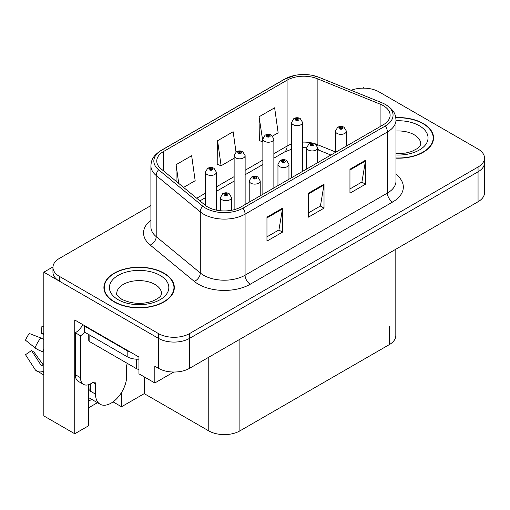 <?xml version="1.0" encoding="UTF-8"?>
<svg xmlns="http://www.w3.org/2000/svg" width="510" height="510" viewBox="0 0 510 510"><rect width="100%" height="100%" fill="white"/><g stroke="black" fill="none" stroke-linecap="round" stroke-linejoin="round"><path stroke-width="0.76" d="M88.338 384.769L88.338 425.92L74.747 433.768L74.747 319.974L138.956 357.045L138.956 373.817L154.83 382.978L154.83 366.212L158.457 368.309A22.006 12.705 0 0 0 189.58 368.309L478.055 201.756A22.006 12.705 0 0 0 484.5 192.774L484.5 162.824A22.006 12.705 0 0 1 478.055 171.813A22.006 12.705 0 0 0 484.5 162.824L484.5 158.036A22.006 12.705 0 0 0 478.055 149.054L378.994 91.857A22.006 12.705 0 0 0 351.129 90.308M173.795 372.026L154.83 382.978M364.261 88.147L363.432 87.669L362.597 88.147M150.903 205.581L59.396 258.411A22.006 12.705 0 0 0 52.951 267.393A22.006 12.705 0 0 0 59.396 276.375L158.457 333.572A22.006 12.705 0 0 0 189.58 333.572L189.58 338.359L478.055 171.813L189.58 338.359A22.006 12.705 0 0 1 158.457 338.359A22.006 12.705 0 0 0 189.58 338.359L189.58 368.309M74.747 433.768L43.834 415.918L43.834 272.187L158.457 338.359L59.396 281.169A22.006 12.705 0 0 1 52.951 272.187L52.951 267.393M52.963 266.915L43.834 272.187M395.811 249.237L395.811 335.606A22.006 12.705 180 0 1 389.366 344.594L239.885 430.893A22.006 12.705 180 0 1 208.768 430.893L144.247 393.643L144.247 376.871M144.247 393.643L121.527 406.757L121.527 392.483M113.054 401.867L121.527 406.757M88.338 407.955L97.448 402.69M88.338 401.332A23.473 13.553 120 0 0 91.596 399.311M395.989 158.164A35.209 20.33 0 0 0 433.545 137.885A35.209 20.33 0 0 0 423.23 123.509A35.209 20.33 0 0 0 395.792 117.612M164.01 273.175A35.209 20.33 0 0 0 125.638 268.764A35.209 20.33 0 0 0 103.906 287.544A35.209 20.33 0 0 0 114.214 301.92A35.209 20.33 0 0 0 152.586 306.325A35.209 20.33 0 0 0 174.318 287.544A35.209 20.33 0 0 0 164.01 273.175M104.269 289.412A35.209 20.33 0 0 0 104.148 289.941M383.246 105.634A23.473 13.553 180 0 1 390.118 115.215A23.473 13.553 180 0 1 383.246 124.797L240.924 206.964A23.473 13.553 180 0 1 205.103 205.154L161.013 168.804A23.473 13.553 180 0 1 156.768 161.032A23.473 13.553 180 0 1 163.64 151.451L287.085 80.178A23.473 13.553 180 0 1 317.144 78.661L380.109 104.116A23.473 13.553 180 0 1 383.246 105.634M385.318 104.435A26.405 15.243 0 0 0 381.792 102.727L318.826 77.271A26.405 15.243 0 0 0 312.49 75.384A26.405 15.243 0 0 0 294.882 75.384A26.405 15.243 0 0 0 285.013 78.98L161.568 150.252A26.405 15.243 0 0 0 158.61 169.773L202.699 206.123A26.405 15.243 0 0 0 243.002 208.163L385.318 125.995A26.405 15.243 0 0 0 385.318 104.435M266.959 217.145L266.959 241.102L282.521 232.12L282.521 208.163L266.959 217.145M266.959 236.85L278.945 229.933L282.457 208.96A5.865 3.385 -120 0 0 282.521 208.163M278.842 229.991L282.521 232.12M349.949 169.237L349.949 193.188L365.504 184.206L365.504 160.248L349.949 169.237M349.949 188.942L361.928 182.019L365.44 161.045A5.865 3.385 -120 0 0 365.504 160.248M361.826 182.083L365.504 184.206M308.454 193.188L308.454 217.145L324.016 208.163L324.016 184.206L308.454 193.188M308.454 212.893L320.439 205.976L323.952 185.002A5.865 3.385 -120 0 0 324.016 184.206M320.331 206.04L324.016 208.163M189.58 333.572L478.055 167.019A22.006 12.705 0 0 0 484.5 158.036M272.627 136.011L278.148 132.817L274.635 107.788L259.08 116.771L259.329 140.582M183.587 187.412L195.164 180.731L191.652 155.703L176.09 164.685L176.09 181.235M235.996 152.044L233.147 131.746L217.585 140.728L217.834 164.539M217.585 140.728L221.098 165.756L234.128 158.234M221.098 165.756L217.585 164.443M259.08 116.771L262.86 141.646M262.593 141.799L259.08 140.492M176.09 164.685L178.717 183.402M174.076 289.941A35.209 20.33 0 0 0 173.955 289.412M433.302 140.282A35.209 20.33 0 0 0 433.181 139.746M216.393 210.133L216.393 172.227A5.502 3.175 180 0 1 213.001 175.159A5.502 3.175 180 0 1 207.003 174.471A5.502 3.175 180 0 1 205.396 172.227L207.589 168.408A3.666 2.206 57.8 0 1 209.54 168.517A1.836 1.058 0 0 0 209.597 169.977A1.836 1.058 0 0 0 212.192 169.977A1.836 1.058 0 0 0 212.192 168.485A1.836 1.058 0 0 0 209.655 168.453L210.4 168.918A0.733 0.421 180 0 1 211.172 169.62A0.733 0.421 180 0 1 210.356 168.944L209.54 168.517M210.4 169.543L210.4 168.918M209.655 168.453A3.666 2.021 -117.9 0 0 207.94 168.204A3.666 2.021 -117.9 0 0 207.78 168.306M210.356 169.518L210.356 168.944M231.489 210.286L231.489 197.529A5.502 3.175 180 0 1 228.091 200.462A5.502 3.175 180 0 1 222.099 199.773A5.502 3.175 180 0 1 220.486 197.529L222.679 193.711A3.666 2.206 57.8 0 1 224.636 193.819A1.836 1.058 0 0 0 224.693 195.285A1.836 1.058 0 0 0 227.281 195.285A1.836 1.058 0 0 0 227.281 193.787A1.836 1.058 0 0 0 224.751 193.755L225.49 194.221A0.733 0.421 180 0 1 226.268 194.922A0.733 0.421 180 0 1 225.445 194.246L224.636 193.819M225.49 194.845L225.49 194.221M224.751 193.755A3.666 2.021 -117.9 0 0 223.036 193.507A3.666 2.021 -117.9 0 0 222.87 193.609M225.445 194.82L225.445 194.246M245.131 204.535L245.131 155.633A5.502 3.175 180 0 1 241.734 158.572A5.502 3.175 180 0 1 235.741 157.883A5.502 3.175 180 0 1 234.128 155.633L236.321 151.821A3.666 2.206 57.8 0 1 238.278 151.929A1.836 1.058 0 0 0 238.329 153.389A1.836 1.058 0 0 0 240.924 153.389A1.836 1.058 0 0 0 240.924 151.891A1.836 1.058 0 0 0 238.387 151.859L239.133 152.331A0.733 0.421 180 0 1 239.91 153.032A0.733 0.421 180 0 1 239.107 152.943L239.088 152.356L238.278 151.929M239.133 152.955L239.133 152.331M238.387 151.859A3.666 2.021 -117.9 0 0 236.672 151.617A3.666 2.021 -117.9 0 0 236.512 151.719M239.107 152.943A0.733 0.421 180 0 1 239.088 152.356M273.864 187.948L273.864 139.045A5.502 3.175 180 0 1 270.466 141.984A5.502 3.175 180 0 1 264.473 141.295A5.502 3.175 180 0 1 262.86 139.045L265.053 135.226A3.666 2.206 57.8 0 1 267.01 135.335A1.836 1.058 0 0 0 267.068 136.801A1.836 1.058 0 0 0 269.656 136.801A1.836 1.058 0 0 0 269.656 135.303A1.836 1.058 0 0 0 267.125 135.271L267.865 135.743A0.733 0.421 180 0 1 268.642 136.444A0.733 0.421 180 0 1 267.82 135.768L267.01 135.335M267.865 136.361L267.865 135.743M267.125 135.271A3.666 2.021 -117.9 0 0 265.41 135.023A3.666 2.021 -117.9 0 0 265.245 135.131M267.82 136.336L267.82 135.768M302.596 171.36L302.596 122.457A5.502 3.175 180 0 1 299.198 125.39A5.502 3.175 180 0 1 293.205 124.701A5.502 3.175 180 0 1 291.592 122.457L293.785 118.639A3.666 2.206 57.8 0 1 295.743 118.747A1.836 1.058 0 0 0 295.8 120.213A1.836 1.058 0 0 0 298.395 120.213A1.836 1.058 0 0 0 298.395 118.715A1.836 1.058 0 0 0 295.857 118.683L296.597 119.149A0.733 0.421 180 0 1 297.375 119.856A0.733 0.421 180 0 1 296.578 119.761L296.552 119.174L295.743 118.747M296.597 119.773L296.597 119.149M295.857 118.683A3.666 2.021 -117.9 0 0 294.142 118.435A3.666 2.021 -117.9 0 0 293.977 118.537M296.578 119.761A0.733 0.421 180 0 1 296.552 119.174M260.221 195.821L260.221 180.942A5.502 3.175 180 0 1 256.823 183.874A5.502 3.175 180 0 1 250.831 183.186A5.502 3.175 180 0 1 249.218 180.942L251.411 177.123A3.666 2.206 57.8 0 1 253.368 177.231A1.836 1.058 0 0 0 253.425 178.691A1.836 1.058 0 0 0 256.02 178.691A1.836 1.058 0 0 0 256.02 177.193A1.836 1.058 0 0 0 253.483 177.161L254.222 177.633A0.733 0.421 180 0 1 255 178.334A0.733 0.421 180 0 1 254.178 177.659L253.368 177.231M254.222 178.258L254.222 177.633M253.483 177.161A3.666 2.021 -117.9 0 0 251.768 176.919A3.666 2.021 -117.9 0 0 251.608 177.021M254.178 178.232L254.178 177.659M288.953 179.233L288.953 164.347A5.502 3.175 180 0 1 285.562 167.286A5.502 3.175 180 0 1 279.563 166.598A5.502 3.175 180 0 1 277.956 164.347L280.149 160.529A3.666 2.206 57.8 0 1 282.1 160.637A1.836 1.058 0 0 0 282.157 162.103A1.836 1.058 0 0 0 284.752 162.103A1.836 1.058 0 0 0 284.752 160.605A1.836 1.058 0 0 0 282.215 160.573L282.961 161.045A0.733 0.421 180 0 1 283.732 161.746A0.733 0.421 180 0 1 282.916 161.071L282.1 160.637M282.961 161.67L282.961 161.045M282.215 160.573A3.666 2.021 -117.9 0 0 280.5 160.325A3.666 2.021 -117.9 0 0 280.341 160.433M282.916 161.638L282.916 161.071M317.692 162.645L317.692 147.76A5.502 3.175 180 0 1 314.294 150.692A5.502 3.175 180 0 1 308.301 150.004A5.502 3.175 180 0 1 306.688 147.76L308.881 143.941A3.666 2.206 57.8 0 1 310.839 144.049A1.836 1.058 0 0 0 310.89 145.516A1.836 1.058 0 0 0 313.484 145.516A1.836 1.058 0 0 0 313.484 144.018A1.836 1.058 0 0 0 310.947 143.986L311.693 144.451A0.733 0.421 180 0 1 312.471 145.159A0.733 0.421 180 0 1 311.648 144.483L310.839 144.049M311.693 145.076L311.693 144.451M310.947 143.986A3.666 2.021 -117.9 0 0 309.232 143.737A3.666 2.021 -117.9 0 0 309.073 143.839M311.648 145.05L311.648 144.483M346.424 146.058L346.424 131.172A5.502 3.175 180 0 1 343.026 134.105A5.502 3.175 180 0 1 337.033 133.416A5.502 3.175 180 0 1 335.421 131.172L337.614 127.353A3.666 2.206 57.8 0 1 339.571 127.462A1.836 1.058 0 0 0 339.628 128.928A1.836 1.058 0 0 0 342.216 128.928A1.836 1.058 0 0 0 342.216 127.43A1.836 1.058 0 0 0 339.685 127.398L340.425 127.863A0.733 0.421 180 0 1 341.203 128.571A0.733 0.421 180 0 1 340.38 127.889L339.571 127.462M340.425 128.488L340.425 127.863M339.685 127.398A3.666 2.021 -117.9 0 0 337.971 127.149A3.666 2.021 -117.9 0 0 337.805 127.251M340.38 128.463L340.38 127.889M95.542 383.966L92.954 382.468A3.666 2.116 -60 0 1 94.784 382.29A3.666 2.116 -60 0 1 95.542 383.966L95.542 394.147A22.006 12.705 120 0 0 100.1 404.22A22.006 12.705 120 0 0 111.103 403.136A22.006 12.705 120 0 0 126.665 376.182L126.665 366.001A3.666 2.116 -60 0 1 127.423 363.445M90.359 390.558L89.836 390.858L90.359 391.157L90.359 383.953M89.836 390.858A22.006 12.705 -60 0 1 90.359 385.955M43.834 364.854A8.071 6.413 -37.9 0 0 42.661 365.16L41.75 365.46A0.733 0.58 142.1 0 1 41.055 365.275L31.524 350.536A10.066 5.808 120 0 0 33.826 351.862L43.28 364.975M43.834 334.911L43.624 334.892A10.066 5.808 120 0 0 41.323 333.565L43.834 333.693M31.524 350.536L25.5 354.705L35.031 369.45A8.071 6.413 -37.9 0 0 35.286 369.814A8.071 6.413 -37.9 0 0 42.668 371.497L43.579 371.191A0.733 0.58 142.1 0 1 43.834 371.152M43.834 339.59A8.071 1.504 37.7 0 0 40.762 337.932L29.357 333.514A16.868 9.741 120 0 0 25.5 340.195L35.031 347.865A8.071 1.504 -157.7 0 0 42.668 351.721L43.834 352.155M43.834 326.355L41.922 326.26L41.323 333.565M92.954 382.468L90.876 383.667A14.669 8.472 -60 0 1 83.544 384.393L78.355 381.403A14.669 8.472 -60 0 1 75.314 374.684L75.314 332.762A14.669 8.472 120 0 0 82.856 324.66M84.775 332.233A14.669 8.472 -60 0 1 80.503 335.758L75.314 332.762M83.544 384.393A14.669 8.472 -60 0 1 80.503 377.68L80.503 335.758M130.503 352.168A14.669 8.472 180 0 1 127.181 350.727L84.654 326.177A14.669 8.472 0 0 0 85.093 325.947M127.181 350.727L127.181 356.719A14.669 8.472 0 0 0 138.956 359.161M84.654 326.177L84.654 332.163L127.181 356.719M395.824 117.823A34.839 20.113 180 0 1 422.975 123.662A34.839 20.113 180 0 1 433.181 137.885A34.839 20.113 180 0 1 395.989 157.953M163.748 273.322A34.839 20.113 180 0 1 173.955 287.544A34.839 20.113 180 0 1 152.445 306.127A34.839 20.113 180 0 1 114.476 301.767A34.839 20.113 180 0 1 104.269 287.544A34.839 20.113 180 0 1 125.779 268.961A34.839 20.113 180 0 1 163.748 273.322M138.956 369.317A3.666 2.116 180 0 1 136.521 368.698L89.836 341.745A3.666 2.116 180 0 1 88.766 340.246L88.766 334.541M478.055 201.756L478.055 167.019M158.457 368.309L158.457 333.572M239.885 430.893L239.885 339.258M389.366 344.594L389.366 326.623M208.768 430.893L208.768 357.229M395.989 174.375A36.675 21.171 180 0 1 392.579 202.056L250.263 284.223A7.338 4.233 60 0 1 245.074 275.241L387.396 193.073A29.338 16.938 0 0 0 395.989 181.095L395.989 120.003A29.338 16.938 180 0 1 387.396 131.982A7.338 4.233 -120 0 0 385.318 125.995M250.263 284.223A36.675 21.171 180 0 1 198.396 284.223A36.675 21.171 180 0 1 194.284 281.392L150.195 245.042A36.675 21.171 180 0 1 150.903 220.192M203.579 275.241A29.338 16.938 0 0 0 245.074 275.241L245.074 214.149A29.338 16.938 180 0 1 200.296 211.886L156.207 175.536A29.338 16.938 180 0 1 150.903 165.82L150.903 226.912A29.338 16.938 0 0 0 156.207 236.627L200.296 272.977A29.338 16.938 0 0 0 203.579 275.241M395.989 120.003C395.499 114.967 395.084 110.81 385.872 104.671L382.015 102.797A7.338 3.436 112 0 0 381.792 102.727M294.882 75.384L284.459 79.216A7.338 4.233 60 0 1 285.013 78.98M161.568 150.252A7.338 4.233 -120 0 0 161.013 150.488C152.012 156.423 151.336 160.726 150.903 165.82M158.61 169.773A7.338 4.909 129.5 0 0 156.207 175.536L156.207 236.627A7.338 4.909 -50.5 0 1 150.195 245.042M312.49 75.384L319.056 77.341A7.338 3.436 112 0 0 318.826 77.271M202.699 206.123A7.338 4.909 129.5 0 0 200.296 211.886L200.296 272.977A7.338 4.909 -50.5 0 1 194.284 281.392M243.002 208.163A7.338 4.233 60 0 1 245.074 214.149L387.396 131.982L387.396 193.073A7.338 4.233 60 0 0 392.579 202.056M59.396 276.375L59.396 281.169M163.64 151.451L163.64 170.971M380.109 104.116L380.109 126.607M317.144 78.661L317.144 144.54A23.473 13.553 0 0 0 315.448 143.916M335.421 151.929L317.144 144.54A13.203 6.184 -68 0 0 317.201 145.764M312.305 143.036A23.473 13.553 0 0 0 302.596 142.105M291.592 144.024A23.473 13.553 0 0 0 287.085 146.058L273.864 153.695M287.085 80.178L287.085 146.058A13.203 7.625 60 0 1 284.351 152.101L273.864 158.157M262.86 160.044L245.131 170.283M234.128 176.632L216.393 186.87M205.396 193.22L196.707 198.237M330.882 155.027L319.77 150.533A13.203 6.184 -68 0 1 317.692 148.098M308.454 193.947L323.952 185.002M349.949 169.996L365.44 161.045M266.959 217.904L282.457 208.96M95.542 394.147L90.359 391.157M40.762 337.932A25.092 14.484 120 0 0 35.031 347.865M42.668 371.497A22.988 13.273 120 0 0 43.834 372.727M43.834 349.146A22.988 13.273 120 0 0 42.668 351.721M43.834 351.454A22.249 12.846 120 0 0 43.579 352.053M80.503 377.68L75.314 374.684M395.989 153.625L405.507 153.089L411.5 151.553L417.295 148.601L420.183 145.599L420.712 143.871A22.37 12.916 0 0 0 414.158 134.742A22.37 12.916 0 0 0 395.989 131.025M395.989 120.787A29.707 17.149 180 0 1 419.341 125.753A29.707 17.149 180 0 1 425.308 145.07A29.707 17.149 180 0 1 395.989 154.983M161.485 293.537A22.37 12.916 0 0 0 154.932 284.401A22.37 12.916 0 0 0 130.554 281.603A22.37 12.916 0 0 0 116.739 293.537C115.585 293.709 117.262 295.634 121.775 299.313C131.956 303.998 142.118 304.636 152.273 301.212C162.919 296.539 160.701 294.633 161.485 293.537M160.121 275.419A29.707 17.149 180 0 1 160.121 299.676A29.707 17.149 180 0 1 118.11 299.676A29.707 17.149 180 0 1 118.11 275.419A29.707 17.149 180 0 1 160.121 275.419M136.521 368.698L136.521 359.18M89.836 341.745L89.836 335.159M284.459 79.216L161.013 150.488M382.015 102.797L319.056 77.341M319.77 150.533L317.692 149.774M306.688 168.995L306.688 147.76L302.596 147.677M291.592 149.207L284.351 152.101M262.86 164.507L245.131 174.745M234.128 181.101L216.393 191.333M205.396 197.689L199.894 200.863M216.393 172.227L214.028 168.3C212.007 167.255 209.98 167.223 207.94 168.204M205.396 205.39L205.396 172.227M231.489 197.529L229.117 193.602C227.103 192.563 225.069 192.525 223.036 193.507M220.486 210.751L220.486 197.529M245.131 155.633L242.76 151.712C240.739 150.667 238.712 150.635 236.672 151.617M234.128 209.693L234.128 155.633M273.864 139.045L271.492 135.124C269.478 134.079 267.444 134.047 265.41 135.023M262.86 194.297L262.86 139.045M302.596 122.457L300.224 118.53C298.21 117.491 296.183 117.459 294.142 118.435M291.592 177.709L291.592 122.457M260.221 180.942L257.85 177.015C255.835 175.969 253.808 175.937 251.768 176.919M249.218 202.177L249.218 180.942M288.953 164.347L286.582 160.427C284.567 159.381 282.54 159.35 280.5 160.325M277.956 185.583L277.956 164.347M317.692 147.76L315.32 143.833C313.299 142.794 311.272 142.762 309.232 143.737M346.424 131.172L344.052 127.245C342.038 126.206 340.004 126.168 337.971 127.149M335.421 152.407L335.421 131.172M100.1 404.22L88.338 397.43M43.834 375.054L35.286 369.814M433.181 137.885L433.181 140.811M173.955 287.544L173.955 290.47M104.269 287.544L104.269 290.47"/></g></svg>
